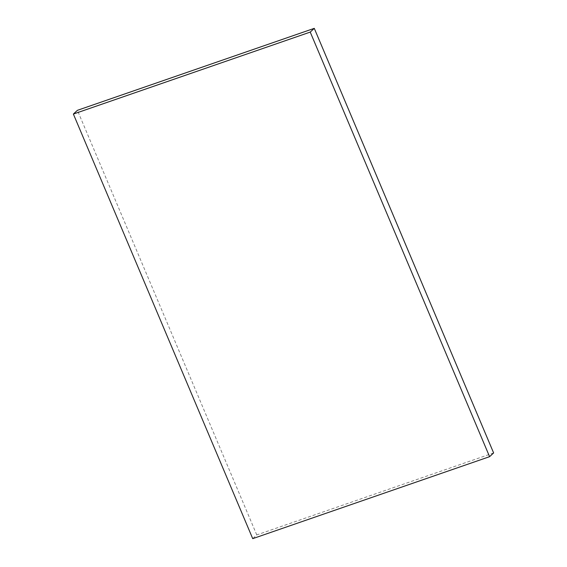 <?xml version="1.0" encoding="UTF-8"?>
<svg xmlns="http://www.w3.org/2000/svg" width="567" height="567" viewBox="0 0 567 567"><rect width="100%" height="100%" fill="white"/><g stroke="black" fill="none" stroke-linecap="round" stroke-linejoin="round"><path stroke-width="0.43" stroke-dasharray="2.83 2.13" d="M493.623 452.941L256.766 534.915L252.726 538.65M256.766 534.915L77.417 110.324"/><path stroke-width="0.85" d="M489.583 456.676L252.726 538.65L73.377 114.059L310.234 32.085L489.583 456.676L493.623 452.941L314.274 28.35L310.234 32.085M314.274 28.35L77.417 110.324L73.377 114.059"/></g></svg>
